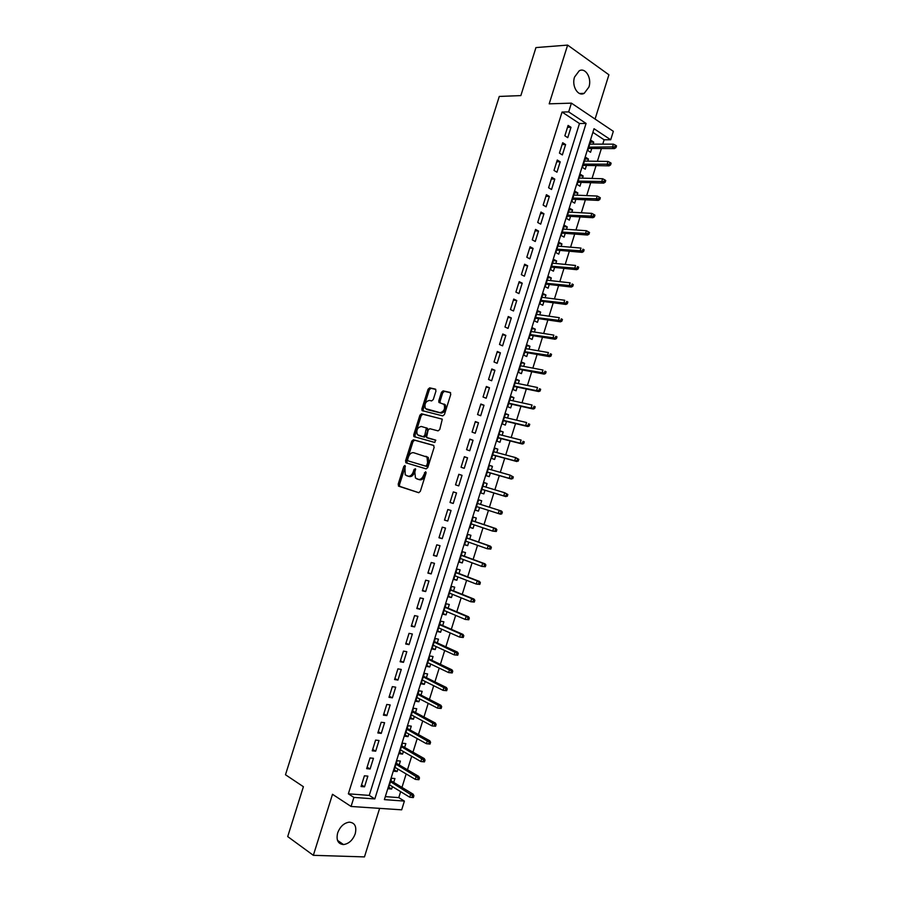 <?xml version="1.0" encoding="UTF-8"?>
<svg xmlns="http://www.w3.org/2000/svg" width="902" height="902" viewBox="0 0 902 902"><rect width="100%" height="100%" fill="white"/><g stroke="black" fill="none" stroke-linecap="round" stroke-linejoin="round"><path stroke-width="1.35" d="M404.919 465.477L403.792 466.413L398.188 484.194L398.752 486.223L418.663 492.684L420.332 491.342L426.026 473.189L425.609 471.746L423.703 475.05C422.44 478.285 420.67 479.729 418.393 479.379L415.45 477.992L414.841 472.332L415.439 468.769L414.018 469.525L413.285 471.847C412.034 475.061 410.297 476.493 408.054 476.155L405.19 474.802L404.919 465.477M405.393 466.244L399.496 484.588L399.687 486.358L418.855 492.717M426.105 472.479L425 475.467L423.703 475.05M415.653 469.322L414.582 472.265L413.285 471.847M574.551 77.053C571.428 86.006 578.002 96.931 584.203 93.334L588.916 87.054C592.039 78.192 585.511 67.131 579.197 70.818L574.551 77.053M337.652 832.941C336.04 840.1 337.991 843.979 343.493 844.565C348.848 843.798 352.761 840.202 355.23 833.764C356.854 826.559 354.869 822.692 349.266 822.15C343.978 822.962 340.11 826.548 337.652 832.941M435.959 391.04L435.362 389.112L429.702 387.837L428.067 389.247L421.877 408.922L422.035 410.579L442.781 415.901L444.46 414.48L450.763 394.399L450.143 392.438L443.13 390.859L441.461 392.291L438.789 400.815L438.936 402.461L444.077 404.4C445.362 408.922 443.998 411.673 439.996 412.654L425.451 408.595C424.177 404.152 425.496 401.424 429.431 400.409L431.641 400.928L433.298 399.518L435.959 391.04M568.666 111.893L571.406 103.144L613.337 131.331L610.71 139.776L594.023 128.715L384.376 799.623L404.4 801.089L401.672 809.827L351.07 806.467L353.9 797.402L374.826 798.924L586.074 123.439L568.666 111.893L562.059 112.051L348.352 793.828L353.9 797.402M351.07 806.467L332.5 794.29L313.344 855.322L287.704 836.582L303.399 786.702L285.483 774.75L499.28 96.435L520.849 95.601L535.957 47.581L567.629 45.1L549.194 103.831L571.406 103.144M413.364 439.77L411.74 441.134L405.539 460.854L406.103 462.85L426.139 468.871L427.807 467.507L434.133 447.369L433.524 445.351L413.364 439.77L414.649 440.21L413.026 441.574L406.825 461.272L407.208 463.188M413.714 434.865L419.915 415.179L421.538 413.781L442.296 419.182L439.759 429.476L438.079 430.874L429.78 428.698L428.123 430.085L426.511 437.447L435.553 440.075L434.809 442.465L413.883 436.568L413.714 434.865L414.999 435.316L421.189 415.642L419.915 415.179M595.072 119.053L608.906 74.776L567.629 45.1M313.344 855.322L364.464 856.9L379.629 808.361M593.11 144.117L593.73 142.121L590.37 142.121M593.73 142.121L590.945 140.295L587.754 150.476L590.562 152.28L591.746 148.469M587.8 161.131L588.442 159.045L585.094 159M588.442 159.045L585.635 157.264L582.455 167.456L585.274 169.215L586.458 165.416M582.478 178.145L583.154 175.991L579.817 175.901M583.154 175.991L580.336 174.255L577.145 184.448L579.975 186.173L581.159 182.384M577.156 195.182L577.855 192.949L574.529 192.814M577.855 192.949L575.014 191.258L571.834 201.462L574.675 203.142L575.848 199.353M571.834 212.241L572.556 209.929L569.241 209.749M572.556 209.929L569.703 208.272L566.512 218.487L569.365 220.122L570.549 216.345M566.501 229.3L567.245 226.921L563.942 226.684M567.245 226.921L564.381 225.297L561.191 235.523L564.054 237.113L565.227 233.359M561.157 246.381L561.935 243.923L558.642 243.641M561.935 243.923L559.06 242.345L555.857 252.571L558.744 254.127L559.917 250.384M555.824 263.485L556.613 260.937L553.343 260.622M556.613 260.937L553.727 259.404L550.524 269.642L553.422 271.164L554.595 267.42M550.479 280.59L551.291 277.974L548.033 277.613M551.291 277.974L548.393 276.474L545.18 286.723L548.1 288.2L549.262 284.468M545.124 297.716L545.969 295.022L542.722 294.616M545.969 295.022L543.049 293.567L539.847 303.827L542.767 305.259L543.929 301.539M539.768 314.866L540.636 312.092L537.4 311.63M540.636 312.092L537.705 310.671L534.491 320.943L537.434 322.33L538.595 318.62M534.412 332.015L535.303 329.162L532.079 328.666M535.303 329.162L532.349 327.787L529.147 338.07L532.101 339.423L533.262 335.713M529.046 349.187L529.959 346.255L526.757 345.714M529.959 346.255L527.005 344.925L523.791 355.208L526.757 356.527L527.907 352.829M523.679 366.381L524.614 363.371L521.424 362.773M524.614 363.371L521.638 362.074L518.424 372.368L521.412 373.642L522.562 369.955M518.3 383.575L519.27 380.497L516.091 379.855M519.27 380.497L516.282 379.235L513.058 389.54L516.057 390.769L517.207 387.093M512.922 400.792L513.914 397.635L510.746 396.936M513.914 397.635L510.915 396.418L507.691 406.734L510.701 407.918L511.851 404.254M507.544 418.032L508.559 414.785L505.402 414.052M508.559 414.785L505.537 413.612L502.313 423.94L505.334 425.09L506.484 421.426M502.155 435.271L503.192 431.957L500.046 431.167M503.192 431.957L500.159 430.818L496.934 441.157L499.967 442.262L501.117 438.609M496.765 452.533L497.825 449.14L494.691 448.305M497.825 449.14L494.781 448.046L491.545 458.385L494.6 459.456L495.739 455.814M491.364 469.818L492.447 466.334L489.335 465.466M492.447 466.334L489.391 465.285L486.155 475.636L489.222 476.662L490.361 473.031M485.964 487.114L487.069 483.551L483.968 482.626M487.069 483.551L484.002 482.547L480.766 492.909L483.844 493.89L484.983 490.26M479.582 507.533L478.455 511.13L475.377 510.126M480.563 504.41L481.691 500.779L478.601 499.809L475.365 510.182L478.455 511.13M474.17 524.863L473.065 528.38L469.998 527.332M475.174 521.66L476.301 518.03L473.2 517.105L469.953 527.478L473.065 528.38M468.747 542.203L467.676 545.654L464.62 544.56M469.773 538.945L470.912 535.292L467.788 534.401L464.553 544.785L467.676 545.654M463.324 559.567L462.275 562.938L459.231 561.799M464.372 556.23L465.511 552.565L462.388 551.72L459.129 562.115L462.275 562.938M457.9 576.942L456.874 580.234L453.841 579.05M458.96 573.537L460.11 569.85L456.964 569.049L453.717 579.456L456.874 580.234M452.466 594.328L451.462 597.552L448.452 596.312M453.548 590.855L454.709 587.157L451.541 586.401L448.294 596.808L451.462 597.552M447.031 611.725L446.05 614.882L443.051 613.597M448.136 608.196L449.297 604.475L446.118 603.765L442.859 614.183L446.05 614.882M441.597 629.145L440.627 632.223L437.639 630.893M442.713 625.548L443.885 621.816L440.695 621.14L437.425 631.569L440.627 632.223M436.151 646.587L435.204 649.587L432.227 648.211M437.29 642.912L438.462 639.168L435.26 638.537L431.99 648.978L435.204 649.587M430.694 664.03L429.78 666.961L426.815 665.541M431.866 660.298L433.039 656.532L429.814 655.946L426.545 666.398L429.78 666.961M425.237 681.495L424.346 684.347L421.403 682.882M426.432 677.695L427.604 673.918L424.368 673.366L421.099 683.829L424.346 684.347M419.78 698.982L418.911 701.756L415.969 700.245M420.986 695.104L422.17 691.315L418.923 690.808L415.653 701.282L418.911 701.756M414.311 716.481L413.466 719.187L410.545 717.62M415.54 712.535L416.735 708.724L413.466 708.262L410.196 718.736L413.466 719.187M408.843 733.991L408.02 736.618L405.111 735.006M410.094 729.977L411.289 726.155L408.008 725.727L404.727 736.224L408.02 736.618M403.363 751.513L402.563 754.072L399.676 752.415M404.637 747.442L405.844 743.598L402.54 743.214L399.259 753.722L402.563 754.072M397.883 769.056L397.105 771.537L394.23 769.834M399.18 764.919L400.387 761.062L397.072 760.724L393.791 771.233L397.105 771.537M364.408 775.81L361.048 786.544L364.521 786.826L367.869 776.126L364.408 775.81M370.012 757.951L366.652 768.662L370.102 768.989L373.451 758.3L370.012 757.951M375.593 740.102L372.244 750.814L375.683 751.174L379.02 740.497L375.593 740.102M381.185 722.265L377.837 732.965L381.253 733.382L384.59 722.705L381.185 722.265M386.766 704.451L383.418 715.139L386.823 715.602L390.16 704.936L386.766 704.451M392.336 686.647L388.987 697.325L392.381 697.832L395.719 687.177L392.336 686.647M397.906 668.867L394.569 679.533L397.94 680.085L401.266 669.442L397.906 668.867M403.476 651.097L400.127 661.752L403.487 662.35L406.825 651.718L403.476 651.097M409.034 633.351L405.697 643.994L409.034 644.626L412.361 634.005L409.034 633.351M414.582 615.604L411.256 626.247L414.582 626.924L417.908 616.314L414.582 615.604M420.129 597.891L416.803 608.523L420.118 609.245L423.444 598.635L420.129 597.891M425.676 580.189L422.35 590.81L425.654 591.565L428.969 580.978L425.676 580.189M431.224 562.498L427.898 573.108L431.179 573.92L434.493 563.333L431.224 562.498M436.748 544.819L433.434 555.429L436.703 556.275L440.018 545.699L436.748 544.819M442.284 527.163L438.97 537.761L442.217 538.652L445.532 528.087L442.284 527.163M447.809 509.529L444.494 520.104L447.73 521.052L451.034 510.487L447.809 509.529M453.323 491.906L450.019 502.47L453.244 503.451L456.536 492.909L453.323 491.906M458.847 474.294L455.533 484.859L458.746 485.885L462.038 475.343L458.847 474.294M464.35 456.705L461.046 467.259L464.237 468.318L467.54 457.788L464.35 456.705M469.852 439.127L466.56 449.67L469.728 450.774L473.031 440.255L469.852 439.127M475.354 421.561L472.062 432.103L475.219 433.253L478.511 422.745L475.354 421.561M480.856 404.017L477.553 414.548L480.698 415.732L483.991 405.235L480.856 404.017M486.347 386.484L483.044 397.004L486.178 398.244L489.47 387.747L486.347 386.484M491.827 368.974L488.534 379.483L491.658 380.757L494.939 370.282L491.827 368.974M497.306 351.476L494.014 361.973L497.126 363.292L500.396 352.817L497.306 351.476M502.786 333.988L499.494 344.485L502.583 345.849L505.864 335.386L502.786 333.988M508.254 316.523L504.973 327.009L508.04 328.407L511.321 317.955L508.254 316.523M513.723 299.069L510.442 309.544L513.497 310.987L516.767 300.546L513.723 299.069M519.18 281.638L515.899 292.101L518.943 293.59L522.213 283.16L519.18 281.638M524.637 264.218L521.356 274.67L524.389 276.204L527.659 265.774L524.637 264.218M530.083 246.81L526.813 257.25L529.835 258.829L533.093 248.411L530.083 246.81M535.529 229.424L532.259 239.853L535.258 241.477L538.517 231.07L535.529 229.424M540.975 212.049L537.705 222.478L540.693 224.136L543.951 213.74L540.975 212.049M546.409 194.697L543.151 205.104L546.116 206.806L549.374 196.422L546.409 194.697M551.844 177.356L548.585 187.751L551.539 189.499L554.786 179.115L551.844 177.356M557.267 160.026L554.008 170.422L556.951 172.203L560.198 161.83L557.267 160.026M562.69 142.719L559.432 153.103L562.363 154.93L565.61 144.568L562.69 142.719M348.352 793.828L369.245 795.395L579.479 123.529L562.059 112.051M567.764 137.656L571.011 127.306L568.102 125.423L564.855 135.796L567.764 137.656M385.312 796.613L398.785 797.627L400.646 791.663M401.965 787.412L406.171 773.961M407.467 769.778L411.684 756.282M412.969 752.167L417.198 738.614M418.46 734.566L422.711 720.957M423.951 716.989L428.213 703.323M429.431 699.422L433.715 685.7M434.911 681.867L439.206 668.1M440.39 664.334L444.697 650.511M445.859 646.813L450.188 632.945M451.316 629.314L455.668 615.389M456.773 611.827L461.136 597.846M462.23 594.35L466.616 580.313M467.676 576.897L472.073 562.814M473.122 559.454L477.541 545.315M478.567 542.023L482.987 527.839M484.002 524.614L488.444 510.374M489.425 507.217L493.879 492.966M494.871 489.786L499.302 475.602M500.306 472.355L504.714 458.25M505.74 454.946L510.126 440.909M511.175 437.549L515.538 423.59M516.598 420.163L520.939 406.283M522.021 402.799L526.328 388.987M527.433 385.447L531.729 371.714M532.845 368.117L537.107 354.452M538.257 350.788L542.497 337.213M543.658 333.492L547.875 319.985M549.047 316.196L553.242 302.768M554.448 298.923L558.609 285.573M559.838 281.661L563.976 268.39M565.216 264.421L569.331 251.218M570.594 247.193L574.687 234.069M575.961 229.976L580.042 216.931M581.328 212.782L585.387 199.804M586.695 195.599L590.72 182.7M592.05 178.427L596.064 165.607M597.406 161.278L601.386 148.526M602.761 144.14L604.114 139.787L592.885 132.369M393.712 782.406L394.929 778.539L391.603 778.234L388.311 788.754L391.648 789.024L392.404 786.623M604.114 139.787L610.71 139.776M398.785 797.627L404.4 801.089M369.245 795.395L374.826 798.924M579.479 123.529L586.074 123.439M391.648 789.024L388.785 787.266M364.521 786.826L361.544 784.954M370.102 768.989L367.114 767.185M375.683 751.174L372.684 749.415M381.253 733.382L378.231 731.669M386.823 715.602L383.79 713.944M392.381 697.832L389.337 696.231M397.94 680.085L394.884 678.529M403.487 662.35L400.42 660.85M409.034 644.626L405.945 643.182M414.582 626.924L411.481 625.526M420.118 609.245L417.006 607.892M425.654 591.565L422.519 590.28M431.179 573.92L428.033 572.669M436.703 556.275L433.535 555.08M442.217 538.652L439.048 537.513M447.73 521.052L444.539 519.958M453.244 503.451L450.03 502.414M462.038 475.343L458.814 474.384M467.54 457.788L464.293 456.886M473.031 440.255L469.773 439.398M478.511 422.745L475.241 421.933M483.991 405.235L480.71 404.479M489.47 387.747L486.167 387.048M494.939 370.282L491.624 369.628M500.396 352.817L497.07 352.22M505.864 335.386L502.515 334.834M511.321 317.955L507.961 317.459M516.767 300.546L513.396 300.095M522.213 283.16L518.83 282.754M527.659 265.774L524.254 265.425M533.093 248.411L529.677 248.106M538.517 231.07L535.1 230.811M543.951 213.74L540.512 213.526M549.374 196.422L545.913 196.264M554.786 179.115L551.325 179.013M560.198 161.83L556.714 161.774M565.61 144.568L562.115 144.557M571.011 127.306L567.505 127.351M414.582 472.265C413.33 475.467 411.594 476.899 409.35 476.56L406.407 475.636M425 475.467C423.748 478.703 421.967 480.146 419.689 479.785L416.713 478.861M433.851 445.52L414.649 440.21M407.648 459.468L408.042 460.866L425.643 466.12L426.815 465.161L427.582 462.692L427.007 457.1L413.612 452.703C411.38 452.409 409.643 453.853 408.414 457.043L407.648 459.468M425.868 456.254L428.303 457.528L428.878 463.109L426.939 466.537L408.042 460.866M442.251 419.126L422.812 414.243L421.189 415.642M428.123 438.147L435.835 440.255M421.302 426.466C417.344 427.458 416.036 430.198 417.367 434.696L423.117 436.703L424.774 435.316L426.375 427.976L421.302 426.466M419.498 435.79L418.472 435.44M426.071 427.74L427.661 428.439L427.83 430.13L426.06 435.767L424.402 437.143L419.757 435.88M414.999 435.316L415.258 437.109M427.469 409.677L426.612 409.361M444.122 404.062L445.351 404.885C446.637 409.407 445.284 412.146 441.281 413.127L427.886 409.835M450.617 392.753L444.404 391.355L442.735 392.787L440.052 401.289L440.221 402.968L438.936 402.461M435.824 389.416L430.976 388.322L429.341 389.743L423.151 409.384L423.331 411.075M412.011 797.469L413.353 797.571L413.905 795.778L412.564 795.677L412.011 797.469L409.745 797.221L410.748 794.008L413.15 794.188L390.848 780.67M412.564 795.677L390.51 781.718M409.745 797.221L389.529 784.864M413.15 794.188L413.905 795.778M417.581 779.599L418.911 779.711L419.475 777.93L418.145 777.806L417.581 779.599L415.315 779.362L416.307 776.148L418.708 776.374L396.294 763.227M418.145 777.806L395.989 764.208M415.315 779.362L394.997 767.354M418.708 776.374L419.475 777.93M424.47 761.874L425.034 760.093L423.703 759.958L423.151 761.739L424.47 761.874L420.873 761.525L421.877 758.323L424.256 758.571L401.74 745.796M423.703 759.958L401.446 746.709M423.151 761.739L420.873 761.525L400.465 749.866M424.256 758.571L425.034 760.093M430.028 744.06L430.581 742.278L429.262 742.12L428.709 743.902L430.028 744.06L426.432 743.71L427.424 740.497L429.803 740.79L407.174 728.388M429.262 742.12L406.915 729.233M428.709 743.902L426.432 743.71L405.934 732.379M429.803 740.79L430.581 742.278M435.576 726.257L436.14 724.475L434.82 724.295L434.268 726.076L435.576 726.257L431.979 725.907L432.983 722.705L435.339 723.021L412.62 710.99M434.82 724.295L412.372 711.779M434.268 726.076L431.979 725.907L411.391 714.914M435.339 723.021L436.14 724.475M441.123 708.465L441.687 706.683L440.379 706.491L439.815 708.273L441.123 708.465L437.526 708.115L438.53 704.913L440.875 705.263L418.043 693.604M440.379 706.491L417.818 694.326M439.815 708.273L437.526 708.115L416.837 697.471M440.875 705.263L441.687 706.683M446.67 690.695L447.223 688.914L445.926 688.711L445.362 690.481L446.67 690.695L443.074 690.346L444.066 687.144L446.411 687.527L423.478 676.241M445.926 688.711L423.263 676.895M445.362 690.481L443.074 690.346L422.283 680.04M446.411 687.527L447.223 688.914M452.206 672.937L452.759 671.167L451.462 670.941L450.91 672.712L452.206 672.937L448.61 672.588L449.602 669.397L451.936 669.803L428.89 658.888M451.462 670.941L428.709 659.486M450.91 672.712L448.61 672.588L427.728 662.62M451.936 669.803L452.759 671.167M457.731 655.202L458.284 653.42L456.998 653.183L456.446 654.953L457.731 655.202L454.146 654.852L455.138 651.661L457.449 652.101L434.313 641.559M456.998 653.183L434.144 642.089M456.446 654.953L454.146 654.852L433.163 645.212M457.449 652.101L458.284 653.42M463.256 637.477L463.808 635.707L462.534 635.436L461.982 637.218L463.256 637.477L459.67 637.128L460.663 633.937L462.974 634.41L439.725 624.24M462.534 635.436L460.663 633.937L439.578 624.703M461.982 637.218L459.67 637.128L438.597 627.826M462.974 634.41L463.808 635.707M468.781 619.764L469.333 617.994L468.059 617.723L467.507 619.494L468.781 619.764L465.195 619.415L466.187 616.235L468.476 616.731L445.126 606.933M468.059 617.723L466.187 616.235L445.002 607.328M467.507 619.494L465.195 619.415L444.032 610.451M468.476 616.731L469.333 617.994M474.294 602.074L474.847 600.304L473.573 600.01L473.031 601.781L474.294 602.074L470.709 601.724L471.701 598.545L473.99 599.075L450.526 589.649M473.573 600.01L471.701 598.545L450.425 589.976M473.031 601.781L470.709 601.724L449.455 593.099M473.99 599.075L474.847 600.304M479.808 584.395L480.36 582.636L479.097 582.32L478.545 584.09L479.808 584.395L476.222 584.045L477.214 580.865L479.492 581.44L455.927 572.364M479.097 582.32L477.214 580.865L455.848 572.635M478.545 584.09L476.222 584.045L454.867 575.758M479.492 581.44L480.36 582.636M485.31 566.738L485.862 564.979L484.611 564.641L484.058 566.411L485.31 566.738L481.724 566.388L482.717 563.209L484.983 563.806L461.328 555.113M484.611 564.641L482.717 563.209L461.26 555.316M484.058 566.411L481.724 566.388L460.279 558.428M484.983 563.806L485.862 564.979M490.812 549.092L491.364 547.334L490.113 546.984L489.56 548.743L490.812 549.092L487.227 548.743L488.219 545.575L490.474 546.206L466.706 537.863M490.113 546.984L488.219 545.575L466.661 538.009M489.56 548.743L487.227 548.743L465.691 541.121M490.474 546.206L491.364 547.334M496.314 531.47L496.855 529.711L495.615 529.339L495.063 531.098L496.314 531.47L492.729 531.12L493.721 527.952L495.953 528.606L472.096 520.634M495.615 529.339L493.721 527.952L472.073 520.713M495.063 531.098L492.729 531.12L471.092 523.825M495.953 528.606L496.855 529.711M501.444 511.028L477.474 503.429L501.444 511.028L502.346 512.099L501.106 511.716L500.565 513.475L501.805 513.858L502.346 512.099M501.805 513.858L500.452 514.196L476.493 506.552M500.565 513.475L498.22 513.509L499.212 510.34L501.106 511.716M507.285 496.258L507.837 494.499L506.597 494.104L506.056 495.863L507.285 496.258L503.711 495.908L504.692 492.74L482.863 486.178M506.597 494.104L504.692 492.74L507.837 494.499M506.056 495.863L503.711 495.908L481.893 489.29M505.932 496.63L481.882 489.324M512.764 478.68L513.317 476.921L512.088 476.504L511.535 478.263L512.764 478.68L509.19 478.331L510.182 475.162L488.253 468.927M512.088 476.504L510.182 475.162L513.317 476.921M511.535 478.263L509.19 478.331L487.283 472.039M511.4 479.075L487.249 472.141M518.244 461.114L518.797 459.355L517.568 458.926L517.026 460.685L518.244 461.114L514.67 460.764L515.651 457.607L493.631 451.699M517.568 458.926L515.651 457.607L518.797 459.355M517.026 460.685L514.67 460.764L492.661 454.8M516.869 461.542L492.616 454.969M523.712 443.558L524.265 441.811L523.047 441.36L522.495 443.119L523.712 443.558L522.337 444.021L520.138 443.22L521.13 440.063L499.02 434.482M523.047 441.36L524.265 441.811M522.495 443.119L520.138 443.22L498.051 437.583M522.337 444.021L497.972 437.808M444.28 404.705L445.261 404.772M529.181 426.026L529.733 424.278L528.516 423.805L527.974 425.564L529.181 426.026L527.794 426.522L525.607 425.676L526.599 422.531L504.387 417.288M528.516 423.805L529.733 424.278M527.974 425.564L525.607 425.676L503.417 420.377M527.794 426.522L503.327 420.67M534.638 408.516L535.19 406.757L533.984 406.272L533.443 408.031L534.638 408.516L533.24 409.034L531.075 408.166L532.056 405.009L509.765 400.093M533.984 406.272L535.19 406.757M533.443 408.031L531.075 408.166L508.796 403.194M533.24 409.034L508.683 403.544M540.095 391.006L540.648 389.258L539.452 388.762L538.9 390.51L540.095 391.006L538.686 391.558L536.532 390.667L537.513 387.51L515.121 382.933M539.452 388.762L540.648 389.258M538.9 390.51L536.532 390.667L514.163 386.022M538.686 391.558L514.027 386.428M545.552 373.529L546.093 371.782L544.909 371.252L544.357 373.011L545.552 373.529L544.131 374.104L541.989 373.18L542.97 370.034L520.488 365.772M544.909 371.252L546.093 371.782M544.357 373.011L519.518 368.862M544.131 374.104L519.372 369.335M550.998 356.053L551.539 354.306L550.355 353.776L549.814 355.523L550.998 356.053L549.566 356.662L547.435 355.704L548.416 352.558L525.843 348.634M550.355 353.776L551.539 354.306M549.814 355.523L524.874 351.712M549.566 356.662L524.705 352.254M556.444 338.6L556.985 336.852L555.801 336.299L555.26 338.047L556.444 338.6L555.001 339.242L552.881 338.25L553.851 335.116L531.188 331.508M555.801 336.299L556.985 336.852M555.26 338.047L530.229 334.586M555.001 339.242L530.038 335.194M561.878 321.157L562.42 319.421L561.247 318.846L560.706 320.593L561.878 321.157L560.435 321.834L558.315 320.808L559.296 317.673L536.543 314.392M561.247 318.846L562.42 319.421M560.706 320.593L535.574 317.47M560.435 321.834L535.371 318.135M567.313 303.737L567.854 301.99L566.682 301.403L566.14 303.151L567.313 303.737L565.858 304.436L563.75 303.388L564.731 300.253L541.876 297.299M566.682 301.403L567.854 301.99M566.14 303.151L540.918 300.377M565.858 304.436L540.693 301.11M572.736 286.329L573.277 284.592L572.116 283.983L571.575 285.72L572.736 286.329L571.27 287.061L569.173 285.979L570.154 282.845L547.221 280.218M572.116 283.983L573.277 284.592M571.575 285.72L546.262 283.296M571.27 287.061L546.014 284.085M578.159 268.931L578.701 267.195L577.539 266.575L576.998 268.311L578.159 268.931L576.682 269.698L574.597 268.582L575.577 265.459L552.554 263.159M577.539 266.575L578.701 267.195M576.998 268.311L551.596 266.225M576.682 269.698L551.325 267.082M583.571 251.557L584.113 249.82L582.963 249.189L582.421 250.925L583.571 251.557L582.094 252.357L580.02 251.207L581.001 248.084L557.876 246.099M582.963 249.189L584.113 249.82M582.421 250.925L556.917 249.166M582.094 252.357L556.635 250.091M588.995 234.193L589.525 232.457L588.386 231.803L587.845 233.539L588.995 234.193L587.495 235.027L585.432 233.844L586.413 230.72L563.198 229.063M587.845 233.539L562.239 232.13M587.495 235.027L561.935 233.111M586.413 230.72L588.386 231.803M594.395 216.852L594.937 215.116L593.798 214.45L593.257 216.176L594.395 216.852L592.896 217.709L590.844 216.503L591.813 213.379L568.519 212.049M593.257 216.176L567.561 215.116M592.896 217.709L567.234 216.153M591.813 213.379L593.798 214.45M599.796 199.522L600.337 197.786L599.21 197.098L598.669 198.835L599.796 199.522L598.297 200.402L596.245 199.173L597.225 196.05L573.83 195.046M598.669 198.835L572.883 198.102M598.297 200.402L572.533 199.207M597.225 196.05L599.21 197.098M605.197 182.204L605.738 180.479L604.611 179.769L604.069 181.505L605.197 182.204L603.686 183.117L601.645 181.854L602.626 178.743L579.14 178.055M604.069 181.505L578.193 181.11M603.686 183.117L577.821 182.272M602.626 178.743L604.611 179.769M610.598 164.908L611.128 163.172L610.011 162.45L609.47 164.187L610.598 164.908L609.064 165.855L607.046 164.559L608.016 161.447L584.451 161.075M609.47 164.187L583.493 164.13M609.064 165.855L583.109 165.359M608.016 161.447L610.011 162.45M615.976 147.624L616.517 145.899L615.401 145.154L614.86 146.879L615.976 147.624L614.442 148.593L612.435 147.274L613.405 144.162L589.75 144.117M614.86 146.879L588.792 147.161M614.442 148.593L588.397 148.447M613.405 144.162L615.401 145.154M405.077 466.83L403.792 466.413M425.744 473.122L424.436 472.704M415.315 469.942L414.018 469.525M409.35 476.56L408.054 476.155M419.689 479.785L418.393 479.379M400.048 486.618L398.752 486.223M399.496 484.588L398.188 484.194M406.825 461.272L405.539 460.854M413.026 441.574L411.74 441.134M426.939 466.537L425.643 466.12M428.112 465.579L426.815 465.161M428.878 463.109L427.582 462.692M422.812 414.243L421.538 413.781M428.224 438.18L426.939 437.741M424.402 437.143L423.117 436.703M426.06 435.767L424.774 435.316M427.83 430.13L426.545 429.668M441.281 413.127L439.996 412.654M440.052 401.289L438.789 400.815M442.735 392.787L441.461 392.291M444.404 391.355L443.13 390.859M423.151 409.384L421.877 408.922M429.341 389.743L428.067 389.247M430.976 388.322L429.702 387.837M584.203 93.334L579.58 93.515M343.493 844.565L337.495 840.371M399.687 486.358L398.38 485.964M407.005 463.008L405.72 462.591M428.303 457.528L427.007 457.1M427.661 428.439L426.375 427.976M415.168 437.008L413.883 436.568M445.351 404.885L444.077 404.4M423.309 411.041L422.035 410.579"/></g></svg>
